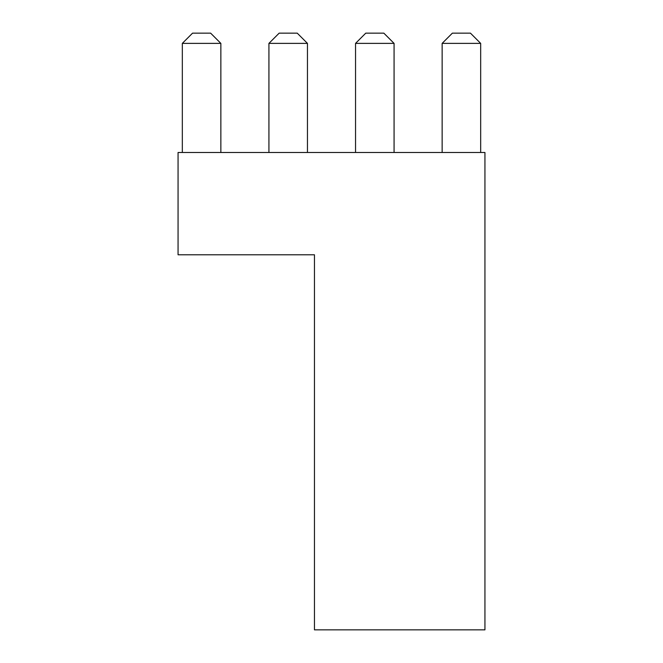 <?xml version="1.0" encoding="UTF-8"?>
<svg xmlns="http://www.w3.org/2000/svg" width="663" height="663" viewBox="0 0 663 663"><rect width="100%" height="100%" fill="white"/><g stroke="black" fill="none" stroke-linecap="round" stroke-linejoin="round"><path stroke-width="0.99" d="M178.065 254.783L178.065 152.49L484.935 152.49L484.935 629.85L314.453 629.85L314.453 254.783L178.065 254.783L314.453 254.783L314.453 629.85L484.935 629.85L484.935 152.49L178.065 152.49L178.065 254.783M192.552 33.15L210.627 33.15L192.552 33.15L182.325 43.377L182.325 152.49L182.325 43.377L192.552 33.15M220.854 43.377L220.854 152.49L220.854 43.377L182.325 43.377L220.854 43.377L210.627 33.15L220.854 43.377M279.164 33.15L297.231 33.15L279.164 33.15L268.929 43.377L268.929 152.49L268.929 43.377L279.164 33.15M307.458 43.377L307.458 152.49L307.458 43.377L268.929 43.377L307.458 43.377L297.231 33.15L307.458 43.377M365.769 33.15L383.836 33.15L365.769 33.15L355.542 43.377L355.542 152.49L355.542 43.377L365.769 33.15M394.071 43.377L394.071 152.49L394.071 43.377L355.542 43.377L394.071 43.377L383.836 33.15L394.071 43.377M452.373 33.15L470.448 33.15L452.373 33.15L442.146 43.377L442.146 152.49L442.146 43.377L452.373 33.15M480.675 43.377L480.675 152.49L480.675 43.377L442.146 43.377L480.675 43.377L470.448 33.15L480.675 43.377"/></g></svg>
